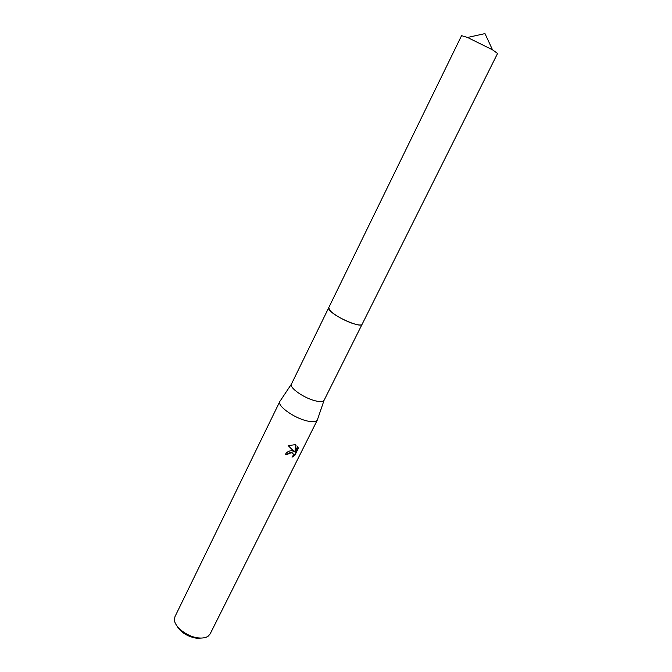 <?xml version="1.0" encoding="UTF-8"?>
<svg xmlns="http://www.w3.org/2000/svg" width="672" height="672" viewBox="0 0 672 672"><rect width="100%" height="100%" fill="white"/><g stroke="black" fill="none" stroke-linecap="round" stroke-linejoin="round"><path stroke-width="1.01" d="M328.801 308.96C330.078 312.48 343.787 320.695 353.472 323.686C357.059 324.82 359.596 325.231 361.099 324.92M328.65 307.868L291.396 384.157C289.052 387.584 303.853 398.034 315.109 400.772C320.107 402.016 323.098 401.864 324.08 400.302L317.512 419.488M306.894 420.907C312.682 422.251 316.159 421.966 317.327 420.05L210.16 633.898L208.278 636.098C206.035 637.694 202.868 638.316 198.778 637.946C187.538 637.098 174.09 626.758 174.418 619.366L175.022 616.535L279.821 401.512C276.94 405.703 293.866 417.934 306.894 420.907M285.617 453.995L287.473 454.843L285.491 454.23C287.02 451.794 289.195 450.635 292.026 450.761L294.034 451.441L288.204 445.637M288.204 445.645L295.042 444.704L296.075 445.066M296.083 445.066L294.882 452.021L297.713 446.351L298.351 448.325L294.865 455.297L292.034 457.17C293.748 455.07 293.689 453.583 291.841 452.726L288.422 453.65L287.473 454.843M176.585 625.363C180.533 632.335 187.312 636.644 196.904 638.299L202.188 638.022M287.204 454.482L288.154 453.281L291.572 452.365L292.799 453.256M292.706 456.338L294.58 454.919L298.066 447.947L298.351 448.325M288.263 445.612L294.034 451.441M298.066 447.947L297.679 446.401M294.882 452.021L295.772 444.94M280.148 401.024L291.396 384.157M467.536 37.472L492.509 49.812L484.982 33.6L467.536 37.472L461.563 35.658L328.692 307.759L330.473 311.102C336.168 316.058 343.829 320.258 353.472 323.686M492.509 49.812L497.574 53.458L362.116 324.282C361.309 328.112 337.117 318.083 330.473 311.102M362.057 324.374L324.089 400.285"/></g></svg>
